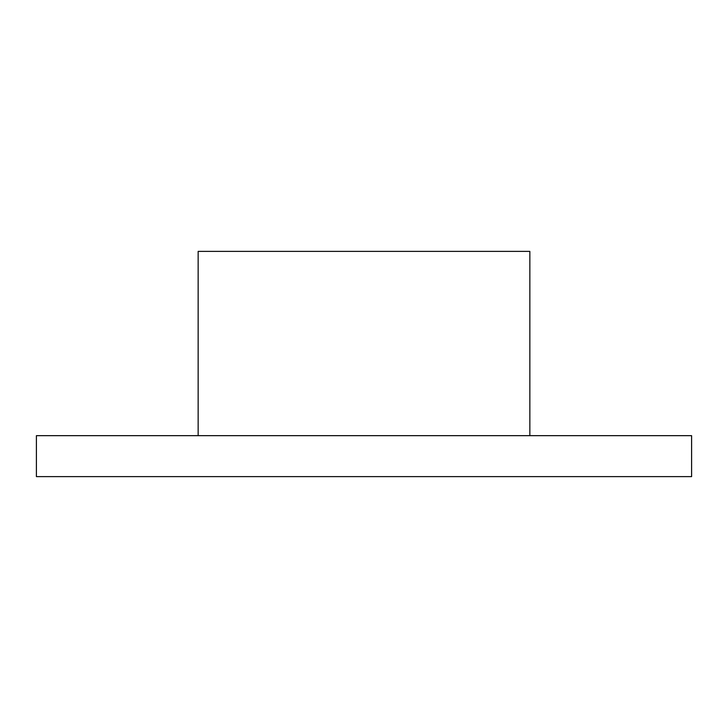 <?xml version="1.0" encoding="UTF-8"?>
<svg xmlns="http://www.w3.org/2000/svg" width="728" height="728" viewBox="0 0 728 728"><rect width="100%" height="100%" fill="white"/><g stroke="black" fill="none" stroke-linecap="round" stroke-linejoin="round"><path stroke-width="1.09" d="M691.6 476.613L36.4 476.613L36.4 435.663L691.6 435.663L691.6 476.613M529.847 435.663L529.847 251.388L198.153 251.388L198.153 435.663"/></g></svg>

